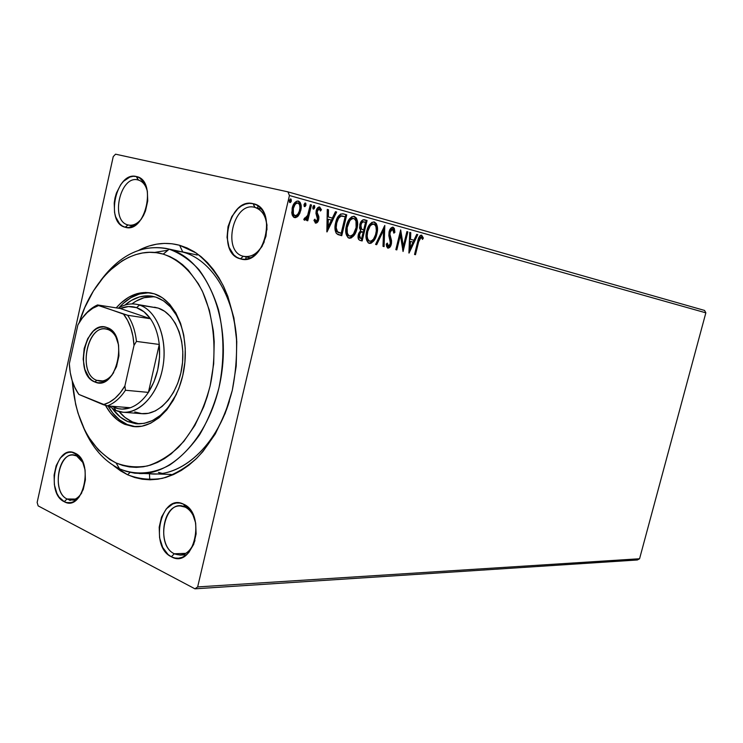 <?xml version="1.0" encoding="UTF-8"?>
<svg xmlns="http://www.w3.org/2000/svg" width="743" height="743" viewBox="0 0 743 743"><rect width="100%" height="100%" fill="white"/><g stroke="black" fill="none" stroke-linecap="round" stroke-linejoin="round"><path stroke-width="1.11" d="M146.176 473.245C177.763 479.569 214.578 449.561 229.392 401.155C215.646 445.846 183.029 475.455 153.114 473.932M165.958 248.403L169.172 249.193L163.228 254.115C178.97 259.558 191.935 271.752 202.105 290.717C214.235 316.973 217.355 352.498 210.148 385.821C203.573 410.916 193.041 431.377 178.552 447.202C168.652 456.23 158.278 462.48 147.439 465.963C136.591 467.765 126.143 466.771 116.103 462.973L119.53 468.824C135.263 475.316 152.677 474.21 169.515 465.118C180.521 457.66 190.542 447.537 199.607 434.766C207.836 420.696 214.281 405.056 218.944 387.855C224.442 360.782 224.284 334.721 218.479 309.692C213.668 294.182 207.139 280.826 198.91 269.616C189.902 259.929 179.982 253.122 169.172 249.193C143.445 243.509 120.589 253.995 100.602 280.64C119.549 255.267 141.337 244.521 165.958 248.403L182.797 252.063C210.873 259.363 233.878 295.036 236.673 339.913C233.878 295.036 210.873 259.363 182.797 252.063L179.611 245.274L196.208 253.019C206.563 261.062 215.526 271.836 223.076 285.34C229.587 300.181 233.989 316.629 236.293 334.694C237.258 353.259 235.921 371.806 232.29 390.344C225.278 417.52 212.869 441.138 197.025 457.957C185.982 467.83 174.419 474.628 162.355 478.353C150.29 480.238 138.7 479.031 127.573 474.758L130.09 472.409L127.573 474.758L134.817 477.545L142.331 479.235L150.03 479.802L157.86 479.216L165.726 477.461L173.556 474.536L181.273 470.458L188.787 465.248L196.022 458.951L202.885 451.605L215.21 434.079L225.166 413.359L232.29 390.344L236.218 366.048L236.766 341.566L233.924 318.013L227.869 296.429L223.727 286.668L218.916 277.724L213.482 269.7L207.511 262.651L201.065 256.641L194.211 251.719L187.032 247.93L179.611 245.274L172.014 243.769L164.324 243.407L156.615 244.168L148.962 246.035L141.439 248.97M67.084 498.999C72.545 501.395 77.448 499.333 81.795 492.813C78.795 497.541 75.257 499.946 71.179 500.03L67.084 498.999L75.34 499.064L67.084 498.999C52.131 492.525 57.517 453.341 73.148 455.06L76.659 455.942L74.95 453.146C94.649 461.041 83.03 512.856 64.167 501.664L67.084 498.999L64.167 501.664L67.167 502.686L70.26 502.742L73.343 501.813L78.999 497.188L83.235 489.498L85.38 479.922L85.083 469.966L82.399 461.208L77.774 454.985L71.941 452.246L68.848 452.311L65.793 453.341L60.276 458.069L56.18 465.685L54.109 475.046L54.369 484.77L56.914 493.426L58.948 496.946L64.167 501.664C45.156 493.129 56.143 443.19 74.95 453.146L76.659 455.942L83.095 462.75L76.659 455.942L78.879 456.035L76.659 455.942C59.942 447.054 50.143 491.457 67.084 498.999M138.244 180.01L138.031 179.955C120.078 174.744 109.862 221.089 128.028 224.934C132.616 226.002 137 224.117 141.198 219.259C137.158 223.959 132.904 225.881 128.446 225.036L128.028 224.934C109.862 221.089 120.078 174.744 138.031 179.955L136.406 176.546C157.544 180.103 145.396 234.268 125.149 227.228L128.028 224.934L125.149 227.228L128.353 227.599L134.966 225.38L140.994 219.538L143.483 215.516L145.489 210.956L147.727 200.944L147.346 191.09C145.628 184.896 142.517 181.171 138.031 179.955L138.244 180.01C142.628 181.311 145.665 185.007 147.355 191.109L144.43 182.945L139.433 177.763L136.406 176.546L133.173 176.305L129.867 177.048L123.514 181.311L120.719 184.654L116.382 193.134L115.007 197.944L114.227 202.904L114.561 212.535L115.657 216.845L119.53 223.662L122.168 225.9L125.149 227.228C104.744 222.863 116.214 170.751 136.406 176.546L138.458 180.066M243.332 256.27C251.942 257.784 258.917 252.954 264.257 241.781C259.112 252.629 252.332 257.515 243.918 256.419L243.332 256.27C221.767 251.598 233.339 201.26 254.682 207.343L253.168 203.684C278.328 208.049 264.499 267.09 240.379 258.833L243.332 256.27L240.379 258.833L244.187 259.316L248.125 258.722L252.016 257.069L255.731 254.403L262.028 246.49L265.994 236.19L267.006 225.129L264.898 215.043L262.762 210.873L260.022 207.511L256.781 205.087L253.168 203.684L249.323 203.35L245.404 204.093L241.559 205.867L237.936 208.607L231.853 216.501L228.036 226.578L227.042 237.351L229.02 247.243L233.683 254.784L236.841 257.301L240.379 258.833C216.167 253.53 229.15 196.914 253.168 203.684L254.988 207.427C263.031 210.306 267.025 217.81 266.951 229.912C267.006 217.606 262.911 210.083 254.682 207.343L255.295 207.511L254.682 207.343C233.339 201.26 221.767 251.598 243.332 256.27M174.317 553.767C183.382 557.166 190.264 552.727 194.963 540.449C191.833 549.541 186.874 554.427 180.085 555.086L174.317 553.767L185.806 553.359L174.317 553.767C157.052 546.189 162.141 504.729 180.196 505.964L185.146 507.107L183.512 504.163C206.87 513.654 193.691 569.9 171.327 556.758L174.317 553.767L171.327 556.758L174.865 558.012L178.515 558.216L182.146 557.343L185.611 555.43L188.778 552.551L193.691 544.322L196.115 533.929L195.66 523.016L192.4 513.311L186.864 506.308L183.512 504.163L179.945 503.048L176.305 502.992L172.72 503.986L166.265 508.918L161.528 517.063L159.188 527.196L159.596 537.83L162.689 547.415L168.039 554.51L171.327 556.758C148.841 546.542 161.231 492.498 183.512 504.163L185.146 507.107C189.632 509.345 192.92 513.654 194.991 520.016C192.92 513.654 189.632 509.345 185.146 507.107L187.784 507.107L185.146 507.107C165.336 496.677 154.293 544.73 174.317 553.767M258.044 205.876L257.533 208.096L258.044 205.876M246.193 256.911L245.654 259.223L246.193 256.911M149.733 479.802L149.492 473.83L149.733 479.802M171.206 474.452L134.845 473.217L126.347 471.433L119.53 468.824C103.769 461.078 91.658 447.091 83.216 426.863C91.658 447.091 103.769 461.078 119.53 468.824L116.103 462.973L122.641 465.443L129.412 466.92L136.35 467.375L143.39 466.771L150.467 465.118L157.507 462.406L164.426 458.645L171.169 453.871L183.809 441.407L194.842 425.47L203.768 406.672L207.297 396.446L210.148 385.821L213.687 363.829L214.216 341.678L213.343 330.849L209.387 310.295L202.681 291.925L198.39 283.798L188.22 270.062L182.453 264.573L176.323 260.069L169.887 256.576L163.228 254.115L156.401 252.704L149.482 252.323L142.545 252.982L135.644 254.635L128.845 257.273L122.214 260.839L109.667 270.61L103.862 276.693L93.414 290.968L84.776 307.583L79.195 322.657C93.098 276.071 129.737 244.02 163.228 254.115L169.172 249.193C204.641 258.425 229.893 313.592 221.869 371.853C214.216 430.178 175.562 475.306 139.192 473.532M639.565 558.755L197.657 586.924L289.436 195.502L705.85 312.831L639.565 558.755L637.355 559.981L194.945 588.818L637.355 559.981L639.565 558.755L705.85 312.831L289.436 195.502L197.657 586.924L194.945 588.818L38.144 505.881L194.945 588.818L197.657 586.924L639.565 558.755M298.314 215.795L299.81 213.334L301.045 209.024L301.008 204.771L300.126 202.356L298.417 201.065L296.346 201.307L293.086 205.365L291.767 212.674L292.333 215.349L293.624 217.17L295.519 217.662L297.46 216.696L298.314 215.795L297.423 215.591L294.172 217.476L297.423 215.591L298.314 215.795L300.776 210.455C301.862 205.96 301.082 202.83 298.417 201.065C295.296 201.223 293.216 203.573 292.166 208.124L291.98 214.123L294.534 217.597L298.314 215.795M311.484 205.012L310.342 204.687L307.621 215.368L305.875 218.163L304.732 217.922L303.785 219.454L304.416 220.179L305.986 219.677L307.156 218.154L306.608 220.476L307.76 220.782L311.484 205.012L310.593 204.808L306.878 220.55L310.593 204.808L311.484 205.012L310.342 204.687L307.621 215.368L303.785 219.454L304.537 220.225L307.156 218.154L306.608 220.476L307.76 220.782L311.484 205.012M315.58 223.132L317.549 222.203L318.831 218.981L318.793 216.408L317.233 212.656L317.614 210.223L319.295 208.941L320.456 211.021L321.44 209.749L319.629 206.981L317.465 208.003L316.165 210.854L316.026 213.752L317.66 218.628L316.49 221.117L315.552 220.903L314.911 219.157L313.927 220.327L315.58 223.132C317.14 223.076 318.18 221.897 318.701 219.603L318.914 217.105L317.233 212.656L317.317 211.086L319.295 208.941L320.456 211.021L321.44 209.749L319.629 206.981C317.911 207.046 316.759 208.337 316.165 210.854L315.961 213.38L317.558 219.38L315.97 221.191L314.911 219.157L313.927 220.327L315.58 223.132M343.498 213.928L340.6 214.049L338.046 216.64L336.152 220.857L334.991 226.829L335.084 230.014L336.282 233.311L337.963 234.584L341.752 235.698L346.749 214.838L343.238 213.863C339.412 213.845 336.885 216.789 335.65 222.686C334.461 226.959 334.74 230.581 336.458 233.534L341.752 235.698L346.749 214.838L343.498 213.928M367.07 220.504L362.928 219.835L360.086 223.662L359.547 228.017L360.661 230.544L358.711 233.358L358.052 236.58L358.525 239.302L360.234 240.463L362.147 240.955L367.07 220.504L366.197 220.309L361.274 240.732L366.197 220.309L367.07 220.504L364.321 219.742C362.12 219.714 360.615 221.368 359.788 224.711L360.661 230.544L358.34 234.574C357.587 237.816 358.219 239.775 360.234 240.463L362.147 240.955L367.07 220.504M384.809 225.445L375.586 244.428L376.682 244.707L383.555 230.284L383.007 246.332L384.085 246.611L384.809 225.445L375.586 244.428L376.682 244.707L383.555 230.284L383.007 246.332L384.085 246.611L384.809 225.445M406.904 231.602L403.328 246.23L400.672 229.866L395.843 249.648L396.818 249.899L400.403 235.169L403.059 251.506L407.861 231.872L406.904 231.602L403.328 246.23L400.672 229.866L395.843 249.648L396.818 249.899L400.403 235.169L403.059 251.506L407.861 231.872L406.904 231.602M418.643 241.819L420.185 237.602L421.448 237.333L422.516 239.404L423.352 238.048L421.634 235.178L420.222 235.531L419.052 237.128L414.548 254.468L415.476 254.71L418.643 241.819L417.78 241.614L414.622 254.487L417.78 241.614L418.643 241.819L421.16 237.175L422.516 239.404L423.352 238.048L421.634 235.178C419.544 235.68 418.253 237.751 417.761 241.373L414.548 254.468L415.476 254.71L418.643 241.819M409.068 253.057L417.752 234.63L416.739 234.342L413.953 240.249L410.517 239.311L410.786 232.689L409.755 232.401L408.91 253.019L417.752 234.63L416.739 234.342L413.953 240.249L410.517 239.311L410.786 232.689L409.755 232.401L409.068 253.057M393.084 227.209L390.632 228.472L389.072 231.872L388.84 235.596L390.465 243.221L388.728 246.137L387.716 245.348L387.335 243.11L386.267 244.131L386.676 246.63L387.92 248.143L390.038 247.038L391.496 243.305L391.487 240.398L389.899 234.212L390.53 230.841L392.657 229.271L393.632 230.832L393.846 233.144L394.886 232.355L394.338 228.482L393.084 227.209C391.162 227.33 389.824 228.881 389.072 231.872L390.335 243.927L388.431 246.109L387.335 243.11L386.267 244.131L387.92 248.143C389.583 248.023 390.716 246.676 391.329 244.094L391.561 240.936L389.899 234.212L390.047 232.169L392.657 229.271L393.846 233.144L394.886 232.355L393.084 227.209M376.877 233.934L377.23 226.132L376.348 223.624L374.351 221.971L371.844 222.398L368.342 226.624L366.29 233.163L366.206 238.679L368.138 242.794L369.884 243.435L371.398 243.045L375.057 238.874L376.877 233.934L376.004 233.729C374.797 239.097 372.429 242.255 368.881 243.221L370.906 242.617L372.633 241.048L376.004 233.729L376.877 233.934C378.317 228.203 377.472 224.219 374.351 221.971C370.581 222.352 368.017 225.463 366.671 231.296C365.194 237.166 366.067 241.187 369.271 243.351C373.023 242.84 375.559 239.701 376.877 233.934M357.002 228.603L357.318 220.634L356.389 218.071L354.309 216.38L351.708 216.798L348.105 221.098L346.006 227.767L345.95 233.395L347.993 237.602L349.479 238.243L351.374 237.871L355.145 233.636L357.002 228.603L356.129 228.398C354.903 233.878 352.451 237.091 348.783 238.048L350.882 237.444L352.674 235.856L356.129 228.398L357.002 228.603C358.451 222.761 357.559 218.683 354.309 216.38C350.399 216.742 347.761 219.9 346.387 225.863C344.901 231.844 345.82 235.949 349.164 238.178C353.055 237.676 355.665 234.482 357.002 228.603M327.031 231.909L336.644 212.024L335.455 211.69L332.372 218.061L328.35 216.965L328.49 209.749L327.273 209.415L326.855 231.862L336.644 212.024L335.455 211.69L332.372 218.061L328.35 216.965L328.49 209.749L327.273 209.415L327.031 231.909M314.735 207.538L314.586 205.765L313.76 205.532L312.84 207.009L312.989 208.783L313.815 209.015L314.651 207.845L313.852 207.334L312.989 208.774L313.852 207.334L314.735 207.538L314.215 205.477L312.84 207.009L313.36 209.071L314.735 207.538M305.949 205.096L305.782 203.303L304.955 203.071L304.017 204.566L304.175 206.359L305.011 206.582L305.856 205.412L305.057 204.901L304.175 206.359L305.057 204.901L305.949 205.096L305.41 203.015L304.017 204.566L304.556 206.638L305.949 205.096M291.312 201.037L291.135 199.226L290.281 198.985L289.324 200.489L289.501 202.31L290.355 202.542L291.107 201.659L291.312 201.037L290.42 200.842L289.51 202.319L290.42 200.842L291.312 201.037L290.754 198.929L289.324 200.489L289.891 202.598L291.312 201.037M335.678 229.801L335.613 223.977L335.864 222.779L336.737 222.984C337.396 219.659 338.808 217.365 340.991 216.102L345.161 216.687L341.186 233.283L337.508 231.705C336.022 229.392 335.762 226.485 336.737 222.984L338.557 218.321L340.991 216.102L340.108 215.897L341.056 215.795M704.578 310.444L287.95 191.861L115.574 154.182L287.95 191.861L289.436 195.502L287.95 191.861L704.578 310.444L705.85 312.831L704.578 310.444M66.656 502.584L70.994 502.612L66.656 502.584M113.242 156.587L37.15 502.426L113.242 156.587L115.574 154.182L113.242 156.587M38.144 505.881L37.15 502.426L38.144 505.881M114.097 466.093L120.645 470.923L127.573 474.758L113.317 465.424M154.265 252.471L167.909 250.233L154.265 252.471M158.463 472.418L162.197 473.375L158.463 472.418M69.554 500.178L68.885 499.705M69.368 499.825L70.186 500.494M421.114 235.132L422.498 237.853L423.352 238.048L422.135 238.447L422.238 236.906L421.114 235.132M420.297 236.98L421.16 237.175L420.297 236.98L417.78 241.614L418.783 238.262L420.055 236.952M409.755 232.448L410.786 232.689L409.932 232.494L409.653 239.116L413.953 240.249L409.653 239.116L409.755 232.448M416.721 234.389L417.752 234.63L416.897 234.435L408.984 251.208L416.721 234.389M409.569 241.224L409.291 248.134L410.145 248.338L410.433 241.429L409.569 241.224L409.291 248.134L410.145 248.338L410.433 241.429L413.062 242.144L410.145 248.338L413.062 242.144L409.569 241.224M406.895 231.649L407.861 231.872L406.997 231.677L402.595 249.694L406.895 231.649M399.548 234.964L400.403 235.169L399.548 234.964L395.954 249.676L399.548 234.964M400.282 231.454L402.474 246.026L403.328 246.23L402.474 246.026L400.282 231.454M392.555 227.154L394.022 232.16L394.886 232.355L393.818 232.308L393.706 228.974L392.555 227.154M391.793 229.076L392.657 229.271L391.793 229.076L389.183 231.965L390.047 232.169L389.183 231.965L389.035 234.017L389.899 234.212L389.035 234.017L389.889 237.639L390.753 237.834L389.889 237.639L390.697 240.732L391.561 240.936L390.697 240.732L390.465 243.89L391.329 244.094L390.465 243.89L387.53 247.976L389.174 246.834L390.363 244.298L390.289 238.921M387.279 245.757L386.574 243.834L387.567 245.905L388.431 246.109L387.567 245.896M390.094 238.28L389.88 237.621M389.611 236.785L389.183 231.965L390.196 229.801L391.394 229.048M383.88 227.005L383.221 246.388L383.88 227.005M382.682 230.079L383.555 230.284L382.682 230.079L375.828 244.484L382.682 230.079M375.568 223.587L373.775 221.878C376.645 224.293 377.398 228.25 376.004 233.729L376.627 228.24L376.088 224.85M367.971 240.574L366.652 238.206L366.345 234.361L368.547 226.903M369.15 225.983L370.989 224.228M371.5 223.977L372.011 223.829M373.664 224.024L372.949 223.857C369.93 224.21 367.887 226.708 366.819 231.379L367.692 231.584C368.76 226.912 370.803 224.405 373.822 224.061L373.887 224.07C376.367 225.891 377.026 229.095 375.865 233.673C374.806 238.317 372.763 240.843 369.726 241.252L368.862 241.048L369.726 241.252C367.209 239.46 366.531 236.228 367.692 231.584L366.819 231.379C365.658 236.023 366.336 239.246 368.862 241.048L368.259 240.788M363.921 219.668L366.197 220.309L363.921 219.668M362.305 229.596L360.151 228.185L359.844 225.398M362.324 221.665L363.327 221.758C361.748 221.377 360.624 222.389 359.956 224.795L360.838 224.999C361.497 222.594 362.621 221.581 364.2 221.953L365.537 222.315L363.699 229.94L361.581 229.113L360.838 224.999L359.956 224.795L362.157 221.683M359.668 238.104L360.745 238.382L359.668 238.104L360.541 238.317L359.668 238.104L358.767 233.785L360.29 231.705L361.795 231.695C360.244 231.268 359.157 232.234 358.525 234.602L359.398 234.816L358.525 234.602M359.473 238.048L358.516 237.156L358.405 235.206M361.609 238.596L360.541 238.317L359.398 234.816C360.03 232.438 361.117 231.472 362.668 231.9L363.197 232.039L361.609 238.596L359.631 237.779L359.278 235.41L360.671 232.262L363.197 232.039L361.609 238.596M362.593 231.881L361.795 231.695L362.593 231.881M361.581 229.113L360.708 228.909L361.581 229.113L360.643 226.801L361.479 223.318L363.03 221.888L365.537 222.315L363.699 229.94L361.581 229.113M359.956 224.795L360.708 228.909M355.609 218.043L353.696 216.269C356.724 218.748 357.532 222.789 356.129 228.398L356.733 222.798L356.148 219.334M347.826 235.345L346.442 232.921L346.099 228.993L348.346 221.386M348.969 220.448L350.863 218.665M351.383 218.414L351.922 218.266M352.702 218.256L352.888 218.303C349.758 218.646 347.65 221.191 346.582 225.946C345.402 230.683 346.127 233.98 348.755 235.837L349.628 236.042C347 234.194 346.275 230.897 347.455 226.151L346.582 225.946L347.455 226.151C348.532 221.395 350.631 218.841 353.77 218.498L353.835 218.516C356.417 220.383 357.123 223.662 355.943 228.324C354.875 233.061 352.767 235.633 349.628 236.042L348.755 235.837M353.584 218.461L355.145 219.399L355.99 221.061L356.111 227.581L353.584 233.794L351.718 235.605L349.879 236.098L348.699 235.559L347.315 233.135L347.148 227.664L349.842 220.652L351.736 218.869L353.594 218.461L352.953 218.321M342.764 213.77L346.749 214.838L345.866 214.643L340.879 235.475L345.866 214.643L342.764 213.77M340.313 233.079L341.186 233.283L340.313 233.079M339.217 232.791L338.056 232.383M337.322 232.02L339.607 232.893M336.338 231.147L335.966 230.534M343.192 216.167L340.108 215.897L345.161 216.687L341.186 233.283L336.635 231.5L337.508 231.705L336.198 227.776L336.737 222.984L335.864 222.779L336.83 219.761M337.406 218.581L339.718 216.064M341.641 215.851L342.393 215.981M340.108 215.897C337.926 217.17 336.514 219.464 335.864 222.779C334.889 226.281 335.139 229.188 336.635 231.5M327.273 209.461L328.49 209.749L327.607 209.554L327.468 216.761L332.372 218.061L327.468 216.761L327.273 209.461M335.437 211.736L336.644 212.024L335.762 211.82L326.883 230.2L335.437 211.736M327.422 219.064L327.282 226.578L328.155 226.782L328.304 219.269L327.422 219.064L327.282 226.578L328.155 226.782L328.304 219.269L331.387 220.095L328.155 226.782L331.387 220.095L327.422 219.064M314.967 220.94L314.27 219.919L315.97 221.191L315.088 220.987M319.1 206.935L320.558 209.545L321.44 209.749L320.196 210.018L320.326 208.597L319.1 206.935M318.413 208.746L319.295 208.941L318.413 208.746L316.434 210.882L317.317 211.086L316.434 210.882L316.351 212.452L317.233 212.656L316.351 212.452L317.168 214.393L318.05 214.597L317.168 214.393L318.032 216.9L318.914 217.105L318.032 216.9L317.818 219.399L318.701 219.603L317.818 219.399L315.218 222.965L317.094 221.34L318.032 218.145L316.351 212.452M316.314 212.071L316.732 210.028L318.255 208.718M313.704 205.57L313.852 207.334L313.704 205.57M306.274 217.95L307.156 218.154L306.274 217.95L304.184 220.021L306.274 217.95M304.565 218.191L305.187 218.34L304.565 218.191M304.899 203.108L305.057 204.901L304.899 203.108M299.522 202.644L297.813 200.963C300.237 202.895 300.934 205.987 299.884 210.25L300.776 210.455L299.884 210.25L297.423 215.591L300.042 209.535L299.866 203.526M293.931 215.368L292.24 212.535L292.352 208.764L294.154 204.344L296.299 202.783M297.07 202.83L297.962 203.034L297.07 202.83C294.748 203.034 293.206 204.827 292.463 208.226L293.355 208.43C294.098 205.031 295.64 203.229 297.962 203.034C299.903 204.418 300.451 206.777 299.615 210.13C298.862 213.51 297.33 215.349 294.999 215.637C293.058 214.216 292.51 211.811 293.355 208.43L292.463 208.226C291.627 211.606 292.175 214.012 294.107 215.433L294.999 215.637L294.107 215.433M290.234 199.013L290.42 200.842L290.234 199.013M367.692 231.584L370.023 226.178L371.862 224.423L374.342 224.256L375.949 226.559L376.339 230.729L375.456 235.122L373.562 239.032L371.24 241.094L369.262 241.076L367.627 238.772L367.181 236.042L367.692 231.584M293.355 208.43L295.045 204.548L296.411 203.266L298.324 203.173L299.605 204.892L299.931 207.975L299.318 211.179L297.906 214.021L296.113 215.572L294.293 215.275L293.374 213.724L293.355 208.43M138.904 250.215C152.334 243.332 165.903 241.679 179.611 245.274L182.797 252.063L172.682 250.317M154.665 307.231L158.24 308.104L164.667 311.308L170.444 316.444L175.339 323.344L179.137 331.74L181.663 341.316L182.815 351.671L182.537 362.398L180.837 373.042L177.781 383.165L173.509 392.341L168.197 400.217L162.076 406.477L155.389 410.888L148.433 413.303L141.458 413.647M127.815 421.625C121.982 419.089 116.902 414.817 112.583 408.808L120.44 417.194L127.815 421.625L132.486 421.95L127.815 421.625L135.82 423.724L144.151 423.371L152.491 420.538L160.507 415.281L167.872 407.796L176.537 393.994C165.977 414.222 152.761 424.179 136.907 423.816L127.815 421.625M124.917 305.076C133.536 297.729 142.591 294.767 152.083 296.188L155.928 297.135L163.636 300.915L170.574 307.026L176.463 315.283L181.032 325.36L183.614 334.499C178.766 314.484 169.534 302.02 155.928 297.135L147.773 295.798L139.498 296.921L131.4 300.413L124.917 305.076M154.377 296.68C146.594 296.123 139.108 298.528 131.91 303.915L136.015 301.166L144.114 297.702L154.377 296.68M132.486 421.95L125.112 417.529L119.103 411.585C123.032 416.34 127.49 419.795 132.486 421.95L139.257 423.881M151.535 293.076C139.712 291.878 128.845 296.773 118.945 307.769L122.957 303.655L130.917 297.692L139.387 294.024L148.052 292.835L151.526 293.076M135.542 426.705L127.174 424.485L119.465 419.841L112.685 412.969L108.032 405.947C113.057 414.891 119.437 421.067 127.174 424.485L124.815 424.337C116.967 420.844 110.512 414.52 105.46 405.344L110.335 412.792L117.115 419.674L124.815 424.337L135.644 426.714M116.205 307.871C126.579 296.132 137.966 291.126 150.374 292.853L154.275 293.81L162.346 297.748L169.618 304.156L175.794 312.803L180.586 323.372L183.8 335.446L185.258 348.541L184.914 362.12L182.75 375.586L178.887 388.385L173.481 399.975L166.766 409.895L159.048 417.752L150.643 423.241L141.913 426.203L133.192 426.556L124.815 424.337L134.464 426.668C156.197 428.432 179.193 402.13 184.208 367.896C189.465 333.709 175.394 300.191 154.275 293.81L145.73 292.436L137.065 293.624L128.595 297.302L120.635 303.274L116.205 307.871M72.257 381.001L75.628 404.257L78.043 413.238L84.609 429.798L88.714 437.218L98.42 449.979L109.853 459.536L116.103 462.973C90.293 448.856 75.684 421.541 72.257 381.001M154.498 307.203L158.24 308.104C175.153 313.416 186.224 340.248 181.933 367.339C177.828 394.468 159.439 415.272 142.006 413.693L134.752 411.938M117.524 340.573C115.397 334.833 112.239 331.164 108.051 329.558L106.964 327.552C129.44 334.099 116.354 392.341 94.853 381.967L96.748 380.332L102.766 380.927L96.748 380.332C77.774 374.008 86.439 325.109 105.896 329.028L108.051 329.558C112.239 331.164 115.397 334.833 117.524 340.573M113.716 372.568C109.62 378.577 104.958 381.41 99.711 381.066L96.748 380.332L94.853 381.967L91.695 380.128L88.909 377.323L84.823 369.327L83.17 359.203L84.191 348.448L87.72 338.632L93.265 331.202L96.553 328.759L100.017 327.301L103.528 326.892L106.964 327.552L110.178 329.27L113.057 331.991L115.471 335.613L118.555 344.956L118.926 355.86L116.521 366.615L111.719 375.521L105.292 381.187L101.782 382.515L98.262 382.784L94.853 381.967C73.241 374.556 85.547 318.682 106.964 327.552L108.051 329.558L111.078 329.985L108.051 329.558C88.036 321.236 76.529 373.441 96.748 380.332M114.125 407.387L111.784 406.254L118.035 408.622L122.084 409.105L130.331 407.74C124.74 409.662 119.335 409.542 114.125 407.387L115.871 410.489L114.125 407.387M139.554 305.085C132.412 302.838 125.307 303.878 118.239 308.187C124.053 304.621 129.96 303.293 135.969 304.203L158.24 308.104L139.554 305.085C156.476 310.425 167.519 337.638 163.172 365.147C159.021 392.703 140.566 413.842 123.124 412.254L115.871 410.489L108.738 406.012L115.871 410.489C133.461 418.272 155.575 400.059 162.067 370.943C168.837 341.929 157.813 310.75 139.554 305.085L136.517 307.658L139.554 305.085M120.301 308.512C125.762 306.209 131.167 305.921 136.517 307.658L128.455 306.562L120.301 308.512L150.43 318.738L143.993 311.781L136.517 307.658C141.848 309.469 146.482 313.165 150.43 318.738C155.157 325.629 158.11 334.201 159.271 344.455L148.396 392.397L153.922 381.939L157.72 369.94L159.55 357.169L159.271 344.455C160.794 362.435 157.172 378.419 148.396 392.397C143.158 400.152 137.13 405.269 130.331 407.74C137.13 405.269 143.158 400.152 148.396 392.397L125.446 390.251L124.889 385.942L134.009 345.421L136.443 341.418L159.271 344.455L148.396 392.397L125.446 390.251C120.19 398.155 114.153 403.375 107.336 405.892L130.331 407.74L107.336 405.892C114.153 403.375 120.19 398.155 125.446 390.251L124.889 385.942L134.009 345.421L132.951 336.291L130.787 327.839L127.601 320.372L123.514 314.131L97.509 304.946L120.301 308.512L150.43 318.738L127.638 315.264L98.55 305.577L92.736 308.28L87.237 312.524L82.232 318.153L77.876 324.97L69.331 363.782L70.241 372.54L72.182 380.741L75.089 388.125L78.879 394.431L107.336 405.892L103.268 404.694L109.23 402.353L114.961 398.359L120.245 392.824L124.889 385.942C118.852 396.223 111.645 402.474 103.268 404.694L78.879 394.431C73.148 386.388 69.963 376.162 69.331 363.782L77.876 324.97C83.467 314.865 90.358 308.401 98.55 305.577L97.509 304.946L120.301 308.512M78.247 393.558L74.244 386.314L78.247 393.558M159.271 344.455C158.11 334.201 155.157 325.629 150.43 318.738L127.638 315.264C132.356 322.267 135.291 330.988 136.443 341.418L159.271 344.455M82.371 317.967C86.829 311.8 91.881 307.463 97.509 304.946C91.881 307.463 86.829 311.8 82.371 317.967M136.443 341.418C135.291 330.988 132.356 322.267 127.638 315.264L123.514 314.131C129.7 321.998 133.192 332.427 134.009 345.421L136.443 341.418M133.573 226.178L128.446 225.036M186.372 554.854L180.085 555.086M76.148 500.067L71.179 500.03M250.484 257.849L243.918 256.419M261.508 209.136L254.988 207.427M78.089 455.264L76.195 455.19M186.456 505.983L184.515 505.974M373.71 224.033L372.949 223.857M363.959 221.897L363.327 221.758M353.649 218.47L352.888 218.303M197.304 255.016L182.732 251.942M104.577 381.549L99.711 381.066M142.062 413.693L123.124 412.254M110.744 329.706L107.911 329.307"/></g></svg>
